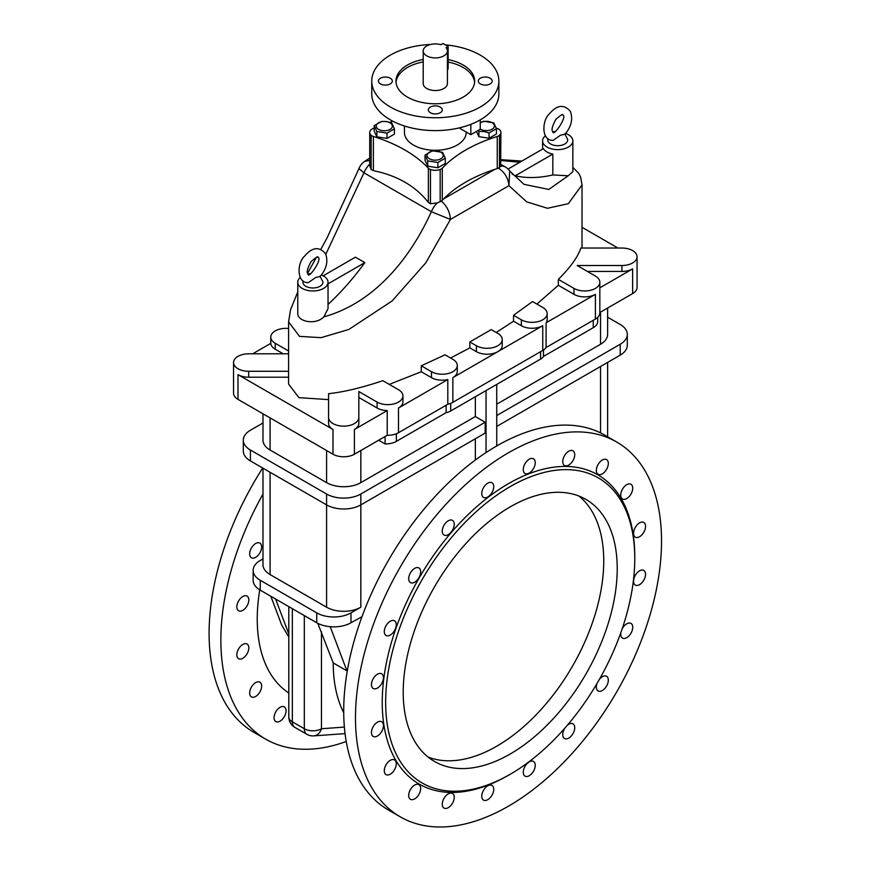 <?xml version="1.0" encoding="UTF-8"?>
<svg xmlns="http://www.w3.org/2000/svg" width="870" height="870" viewBox="0 0 870 870"><rect width="100%" height="100%" fill="white"/><g stroke="black" fill="none" stroke-linecap="round" stroke-linejoin="round"><path stroke-width="1.3" d="M500.892 160.493L519.836 162.255M572.851 167.355L578.735 173.369L580.649 177.208L582.03 184.908L568.327 203.678L547.469 208.289L526.709 201.851L508.928 185.68L509.7 170.977M512.028 173.978L515.192 175.805A186.822 107.869 120 0 0 552.82 174.946L568.197 175.773L548.807 189.453L523.99 184.331L509.733 171.031A15.138 15.138 0 0 0 505.068 166.833A15.138 8.733 120 0 0 500.663 166.311L500.892 132.468A9.081 5.242 0 0 0 499.478 129.663A6.057 3.491 0 0 0 497.238 128.456A134.872 77.865 180 0 1 496.291 128.162M568.197 175.773L572.851 171.694L572.851 140.875A15.138 8.733 180 0 1 557.8 149.618A15.138 8.733 180 0 1 542.586 140.962A15.138 8.733 180 0 1 542.586 140.875A15.138 8.733 180 0 1 545.349 135.84M374.165 128.216A134.872 77.865 180 0 1 373.382 128.456A6.057 3.491 0 0 0 371.142 129.663A9.081 5.242 0 0 0 369.728 132.468L369.728 165.626L371.142 169.53L373.382 170.683C397.101 175.446 415.425 186.028 428.355 202.416L430.454 203.776L437.338 202.873L441.351 201.122L443.624 198.915A134.872 77.865 180 0 1 494.758 169.389L443.624 198.915M437.338 202.873A15.138 8.733 120 0 0 431.357 211.704L450.421 219.447C449.953 212.128 446.93 206.016 441.351 201.122M494.758 169.389L498.499 168.127C504.904 172.543 508.374 178.393 508.928 185.68L450.421 219.447L425.789 262.849L392.142 300.933L348.826 329.458L321.073 337.658L299.552 336.385L288.59 321.922L290.558 309.666L297.768 291.928M358.929 168.693L363.975 172.804A15.138 8.733 -60 0 1 369.728 164.191M369.728 160.461L364.747 161.352A15.138 15.138 0 0 0 358.918 168.704L327.066 237.891L320.834 249.375M325.826 254.247L363.975 172.804L431.357 211.704C410.705 257.324 375.144 302.662 323.825 316.865L328.033 308.698L328.033 282.217A15.138 8.733 0 0 0 321.389 274.985M300.183 277.486A15.138 8.733 0 0 0 297.768 282.217L297.768 313.146C297.181 321.715 315.69 325.467 323.825 316.865M377.101 408.019L377.101 402.081A15.138 8.733 180 0 0 393.588 403.974A15.138 8.733 180 0 0 402.93 395.904A15.138 8.733 180 0 0 398.503 389.727L382.844 380.69C362.007 387.683 343.922 392.011 328.577 393.686L328.577 417.404A15.138 8.733 180 0 0 343.704 426.148A15.138 8.733 180 0 0 358.842 417.404L358.842 423.331A15.138 8.733 180 0 1 354.405 429.519L387.226 410.564A15.138 8.733 180 0 1 377.101 408.019L358.842 397.481M421.276 365.802L431.455 371.686A15.138 8.733 180 0 0 447.952 373.578A15.138 8.733 180 0 0 457.294 365.509A15.138 8.733 180 0 0 452.857 359.332L445.048 354.819L421.276 365.802L421.276 371.74L389.26 384.399M469.844 341.953L476.401 345.738A15.138 8.733 180 0 0 492.898 347.63A15.138 8.733 180 0 0 502.24 339.561A15.138 8.733 180 0 0 497.803 333.384L491.245 329.599L469.844 341.953L469.844 347.891L450.573 358.016M513.539 315.288L521.347 319.79A15.138 8.733 180 0 0 537.834 321.683A15.138 8.733 180 0 0 547.176 313.613A15.138 8.733 180 0 0 542.749 307.436L532.56 301.553L513.539 315.288L513.539 321.215L496.226 332.471M587.413 271.44L621.93 271.44L621.93 265.513A15.138 8.733 180 0 0 637.068 256.77A15.138 8.733 180 0 0 621.93 248.037L580.845 248.037C577.941 256.9 570.437 267.351 558.333 279.368L558.333 285.295L536.931 304.076M582.03 184.908L582.008 248.037M637.068 256.77L637.068 287.415A15.138 8.733 180 0 1 632.631 293.592L599.832 312.537A15.138 8.733 180 0 1 599.832 312.874A15.138 8.733 180 0 1 595.395 319.051L546.088 347.521A15.138 8.733 180 0 1 542.749 350.436L452.857 402.331A15.138 8.733 0 0 1 447.811 404.256L398.503 432.727A15.138 8.733 0 0 1 387.226 435.283L354.405 454.227A15.138 8.733 0 0 1 333.003 454.227L237.988 399.363L237.988 374.655L333.003 429.519A15.138 8.733 180 0 1 328.577 423.331L328.577 399.613L298.954 397.655L288.59 384.094L288.59 321.922M498.499 168.127L500.663 166.311M328.033 304.435A186.822 107.869 120 0 0 364.845 262.609L355.428 257.172L323.161 275.801M364.845 262.609L328.033 283.859M297.768 282.217A15.138 8.733 0 0 0 297.768 282.304A15.138 8.733 0 0 0 312.982 290.961A15.138 8.733 0 0 0 328.033 282.217M308.861 274.104L310.318 273.604A15.138 8.733 0 0 0 307.958 273.963M319.942 276.094L322.857 281.728A9.983 5.764 180 0 1 319.964 286.295A9.983 5.764 180 0 1 308.698 287.448A9.983 5.764 180 0 1 302.945 281.728L303.108 280.923M315.723 277.476L320.106 276.508C326.457 269.113 328.294 261.555 325.63 253.833C317.256 243.741 309.144 250.68 304.478 256.258C297.149 262.718 296.257 283.305 308.361 282.609L315.723 277.476M617.928 248.037L582.03 227.309M558.333 279.368L573.993 288.405A15.138 8.733 180 0 0 590.491 290.297A15.138 8.733 180 0 0 599.832 282.228L599.832 312.874M621.93 265.513L577.147 265.513L595.395 276.051A15.138 8.733 180 0 1 599.832 282.228M558.333 285.295L573.993 294.332A15.138 8.733 0 0 0 595.395 294.332L546.088 322.803A15.138 8.733 180 0 0 547.176 319.54L547.176 313.613M452.857 402.331L452.857 377.623L542.749 325.717A15.138 8.733 180 0 1 521.347 325.717L513.539 321.215M469.844 347.891L476.401 351.665A15.138 8.733 0 0 0 497.803 351.665A15.138 8.733 0 0 0 502.24 345.488L502.24 339.561M452.857 377.623A15.138 8.733 0 0 0 457.294 371.436L457.294 365.509M402.93 395.904L402.93 401.831A15.138 8.733 180 0 1 398.503 408.019L447.811 379.548A15.138 8.733 0 0 1 431.455 377.623L421.276 371.74M377.101 402.081L358.842 391.543L358.842 423.331M343.715 712.704A164.952 95.232 -60 0 1 333.221 662.929L347.271 671.031M270.82 596.254L281.76 625.193L288.796 637.014M288.796 692.977A164.952 95.232 -60 0 1 259.749 589.86M578.844 495.998A151.336 87.37 -60 0 1 593.677 619.005A151.336 87.37 -60 0 1 496.737 746.21A151.336 87.37 -60 0 1 428.105 757.074M383.442 725.623A8.472 4.894 -60 0 1 379.744 734.149A8.472 4.894 -60 0 1 373.208 736.422A8.472 4.894 -60 0 1 373.208 726.635A8.472 4.894 -60 0 1 381.68 721.741A8.472 4.894 -60 0 1 383.442 725.623M420.667 788.503A8.472 4.894 -60 0 1 416.969 797.029A8.472 4.894 -60 0 1 410.444 799.302A8.472 4.894 -60 0 1 410.444 789.514A8.472 4.894 -60 0 1 418.916 784.62A8.472 4.894 -60 0 1 420.667 788.503M493.736 789.297A8.472 4.894 -60 0 1 490.038 797.833A8.472 4.894 -60 0 1 483.513 800.106A8.472 4.894 -60 0 1 483.513 790.319A8.472 4.894 -60 0 1 491.985 785.425A8.472 4.894 -60 0 1 493.736 789.297M567.327 725.275A8.472 4.894 -60 0 1 572.982 723.84A8.472 4.894 -60 0 1 574.733 727.722A8.472 4.894 -60 0 1 571.035 736.248A8.472 4.894 -60 0 1 564.51 738.521A8.472 4.894 -60 0 1 564.924 728.059M622.115 628.988A8.472 4.894 -60 0 1 630.967 623.409A8.472 4.894 -60 0 1 632.729 627.281A8.472 4.894 -60 0 1 629.032 635.818A8.472 4.894 -60 0 1 622.496 638.08A8.472 4.894 -60 0 1 620.908 632.468M645.551 526.35A8.472 4.894 -60 0 1 641.853 534.876A8.472 4.894 -60 0 1 635.328 537.149A8.472 4.894 -60 0 1 635.328 527.361A8.472 4.894 -60 0 1 643.8 522.468A8.472 4.894 -60 0 1 645.551 526.35M608.326 463.471A8.472 4.894 -60 0 1 604.628 471.997A8.472 4.894 -60 0 1 598.092 474.27A8.472 4.894 -60 0 1 598.092 464.482A8.472 4.894 -60 0 1 606.564 459.588A8.472 4.894 -60 0 1 608.326 463.471M535.257 462.666A8.472 4.894 -60 0 1 531.559 471.192A8.472 4.894 -60 0 1 525.023 473.465A8.472 4.894 -60 0 1 525.023 463.677A8.472 4.894 -60 0 1 533.495 458.784A8.472 4.894 -60 0 1 535.257 462.666M454.26 524.24A8.472 4.894 -60 0 1 450.562 532.777A8.472 4.894 -60 0 1 444.026 535.039A8.472 4.894 -60 0 1 444.026 525.252A8.472 4.894 -60 0 1 452.498 520.369A8.472 4.894 -60 0 1 454.26 524.24M396.263 624.682A8.472 4.894 -60 0 1 392.566 633.208A8.472 4.894 -60 0 1 386.041 635.481A8.472 4.894 -60 0 1 386.041 625.693A8.472 4.894 -60 0 1 394.512 620.799A8.472 4.894 -60 0 1 396.263 624.682M420.667 571.807A8.472 4.894 -60 0 1 416.969 580.344A8.472 4.894 -60 0 1 410.444 582.606A8.472 4.894 -60 0 1 410.444 572.83A8.472 4.894 -60 0 1 418.916 567.936A8.472 4.894 -60 0 1 420.667 571.807M493.736 486.635A8.472 4.894 -60 0 1 490.038 495.16A8.472 4.894 -60 0 1 483.513 497.433A8.472 4.894 -60 0 1 483.513 487.646A8.472 4.894 -60 0 1 491.985 482.752A8.472 4.894 -60 0 1 493.736 486.635M574.733 454.684A8.472 4.894 -60 0 1 571.035 463.21A8.472 4.894 -60 0 1 564.51 465.483A8.472 4.894 -60 0 1 564.51 455.695A8.472 4.894 -60 0 1 572.982 450.801A8.472 4.894 -60 0 1 574.733 454.684M632.729 488.168A8.472 4.894 -60 0 1 629.032 496.694A8.472 4.894 -60 0 1 622.496 498.967A8.472 4.894 -60 0 1 622.496 489.179A8.472 4.894 -60 0 1 630.967 484.285A8.472 4.894 -60 0 1 632.729 488.168M645.551 574.287A8.472 4.894 -60 0 1 641.853 582.813A8.472 4.894 -60 0 1 635.328 585.086A8.472 4.894 -60 0 1 635.328 575.298A8.472 4.894 -60 0 1 643.8 570.405A8.472 4.894 -60 0 1 645.551 574.287M599.539 679.111A8.472 4.894 -60 0 1 606.564 676.273A8.472 4.894 -60 0 1 608.326 680.155A8.472 4.894 -60 0 1 604.628 688.681A8.472 4.894 -60 0 1 598.092 690.954A8.472 4.894 -60 0 1 597.027 683.45M535.257 765.328A8.472 4.894 -60 0 1 531.559 773.865A8.472 4.894 -60 0 1 525.023 776.138A8.472 4.894 -60 0 1 525.023 766.35A8.472 4.894 -60 0 1 533.495 761.457A8.472 4.894 -60 0 1 535.257 765.328M454.26 797.279A8.472 4.894 -60 0 1 450.562 805.816A8.472 4.894 -60 0 1 444.026 808.078A8.472 4.894 -60 0 1 444.026 798.301A8.472 4.894 -60 0 1 452.498 793.407A8.472 4.894 -60 0 1 454.26 797.279M396.263 763.806A8.472 4.894 -60 0 1 392.566 772.332A8.472 4.894 -60 0 1 386.041 774.604A8.472 4.894 -60 0 1 386.041 764.817A8.472 4.894 -60 0 1 394.512 759.923A8.472 4.894 -60 0 1 396.263 763.806M383.442 677.676A8.472 4.894 -60 0 1 379.744 686.212A8.472 4.894 -60 0 1 373.208 688.475A8.472 4.894 -60 0 1 373.208 678.698A8.472 4.894 -60 0 1 381.68 673.804A8.472 4.894 -60 0 1 383.442 677.676M508.504 806.142A216.412 124.943 -60 0 1 400.298 816.854A216.412 124.943 -60 0 1 400.298 566.968A216.412 124.943 -60 0 1 616.71 442.025A216.412 124.943 -60 0 1 649.879 615.438A216.412 124.943 -60 0 1 508.504 806.142M400.298 816.854L388.531 810.068A216.412 124.943 -60 0 1 388.531 560.171A216.412 124.943 -60 0 1 604.933 435.228L616.71 442.025M510.212 753.996A151.336 87.37 -60 0 1 434.554 761.489A151.336 87.37 -60 0 1 434.554 586.75A151.336 87.37 -60 0 1 585.88 499.369A151.336 87.37 -60 0 1 609.076 620.636A151.336 87.37 -60 0 1 510.212 753.996M508.504 775.246L510.222 774.256A176.153 101.703 -60 0 1 385.66 702.351A176.153 101.703 -60 0 1 510.212 486.602A176.153 101.703 -60 0 1 634.774 558.518A176.153 101.703 -60 0 1 510.222 774.256A176.153 101.703 -60 0 1 510.212 774.256L508.504 775.246A178.578 103.106 -60 0 1 382.234 702.351A178.578 103.106 -60 0 1 508.504 483.633A178.578 103.106 -60 0 1 634.774 556.539L634.774 558.518M248.82 647.9A8.472 4.894 120 0 0 247.069 644.018A8.472 4.894 120 0 0 238.587 648.911A8.472 4.894 120 0 0 238.587 658.699A8.472 4.894 120 0 0 245.122 656.426A8.472 4.894 120 0 0 248.82 647.9M286.056 710.779A8.472 4.894 120 0 0 284.294 706.897A8.472 4.894 120 0 0 275.823 711.79A8.472 4.894 120 0 0 275.823 721.578A8.472 4.894 120 0 0 282.348 719.305A8.472 4.894 120 0 0 286.056 710.779M261.652 546.958A8.472 4.894 120 0 0 259.891 543.087A8.472 4.894 120 0 0 251.419 547.969A8.472 4.894 120 0 0 251.419 557.757A8.472 4.894 120 0 0 257.955 555.495A8.472 4.894 120 0 0 261.652 546.958M261.652 686.082A8.472 4.894 120 0 0 259.891 682.2A8.472 4.894 120 0 0 251.419 687.093A8.472 4.894 120 0 0 251.419 696.881A8.472 4.894 120 0 0 257.955 694.608A8.472 4.894 120 0 0 261.652 686.082M248.82 599.963A8.472 4.894 120 0 0 247.069 596.08A8.472 4.894 120 0 0 238.587 600.974A8.472 4.894 120 0 0 238.587 610.762A8.472 4.894 120 0 0 245.122 608.489A8.472 4.894 120 0 0 248.82 599.963M346.227 741.479A216.412 124.943 -60 0 1 265.687 739.141A216.412 124.943 -60 0 1 262.99 493.986M265.687 739.141L253.909 732.344A216.412 124.943 -60 0 1 262.696 468.006M496.737 384.409L496.737 445.951M475.335 438.784L475.335 460.045M262.99 558.91L260.239 560.497A24.219 13.974 180 0 0 253.148 570.383A24.219 13.974 180 0 0 260.239 580.268L316.745 612.882L316.745 622.768A24.219 13.974 0 0 0 350.991 622.768L350.991 612.882A24.219 13.974 180 0 1 316.745 612.882M317.8 623.344L333.221 662.929M361.985 616.699L350.991 622.768M316.745 622.768L260.239 590.154L260.239 580.268M253.148 570.383L253.148 580.268A24.219 13.974 0 0 0 260.239 590.154M262.99 468.169L262.99 564.695A24.219 13.974 0 0 0 270.091 574.581L270.091 472.269M350.991 612.882L360.832 607.206L360.832 504.894L485.177 433.097L485.177 422.222L475.335 416.545L360.832 482.643A24.219 13.974 180 0 1 326.587 482.643L270.091 450.029A24.219 13.974 180 0 1 262.99 440.144L262.99 413.805M250.397 450.029A24.219 13.974 180 0 1 243.306 440.144L243.306 451.019A24.219 13.974 0 0 0 250.397 460.904L250.397 450.029L326.587 494.019L326.587 607.206A24.219 13.974 0 0 0 360.832 607.206M326.587 607.206L270.091 574.581M607.63 308.034L607.63 334.374A24.219 13.974 180 0 1 600.528 344.259L496.737 404.18M597.679 321.193A15.138 8.733 180 0 1 597.69 321.519A15.138 8.733 180 0 1 593.253 327.696L543.478 356.439A12.104 6.993 180 0 1 540.607 359.082L540.607 351.676M378.667 440.22L385.084 443.928A15.138 8.733 -0 0 0 396.361 441.373L446.136 412.641A12.104 6.993 -0 0 0 450.714 410.977L540.607 359.082M385.084 443.928L385.084 436.512M496.737 426.43L620.223 355.134A24.219 13.974 0 0 0 627.313 345.249L627.313 334.374A24.219 13.974 180 0 1 620.223 344.259L620.223 355.134M496.737 415.555L620.223 344.259M607.63 317.213L620.223 324.488A24.219 13.974 180 0 1 627.313 334.374M243.306 440.144A24.219 13.974 180 0 1 250.397 430.258L262.99 422.983M250.397 460.904L326.587 504.894A24.219 13.974 0 0 0 360.832 504.894L360.832 494.019A24.219 13.974 180 0 1 326.587 494.019M360.832 494.019L485.177 422.222M486.036 390.597L486.036 452.563M475.335 396.774L475.335 416.545M237.988 399.363A15.138 8.733 180 0 1 233.551 393.186L233.551 362.54A15.138 8.733 0 0 0 248.689 371.283L288.59 371.283M621.93 271.44A15.138 8.733 0 0 0 632.631 268.884L599.832 287.829M546.088 347.521L546.088 322.803M447.811 404.256L447.811 379.548M387.226 435.283L387.226 410.564M237.988 374.655A15.138 8.733 0 0 0 248.689 377.21L288.59 377.21M252.691 353.807L270.798 343.346A15.138 8.733 0 0 0 275.224 349.196L275.224 343.269L288.59 350.98M283.207 353.807L275.224 349.196M288.59 353.807L248.689 353.807A15.138 8.733 0 0 0 233.551 362.54M288.59 328.49A15.138 8.733 0 0 0 270.787 337.092A15.138 8.733 0 0 0 275.224 343.269M328.577 423.331L328.577 417.404M543.478 356.439L543.478 349.979M446.136 412.641L446.136 405.224M344.379 727.092L321.454 728.745A12.104 6.993 180 0 1 304.326 728.745A12.104 6.993 120 0 0 306.838 734.291A12.104 12.104 0 0 0 313.765 735.879A12.104 9.2 -94.1 0 0 321.454 728.745L321.454 631.805M294.854 727.374A12.104 6.993 -60 0 1 292.342 721.828A12.104 6.993 180 0 1 288.796 716.891A12.104 12.104 0 0 0 294.854 727.374L306.838 734.291M369.728 132.468A9.081 5.242 0 0 0 371.142 135.274A6.057 3.491 0 0 0 373.382 136.481A134.872 77.865 180 0 1 428.355 168.214A6.057 3.491 0 0 0 430.454 169.519A9.081 5.242 0 0 0 440.166 169.519A6.057 3.491 0 0 0 442.264 168.214A134.872 77.865 180 0 1 497.238 136.481A6.057 3.491 0 0 0 499.478 135.274A9.081 5.242 0 0 0 500.892 132.468M386.998 133.11L376.873 131.544L374.165 125.693L381.571 121.419L386.639 121.539L391.707 122.985L394.414 128.825L386.998 133.11L386.998 138.395L376.873 136.829L374.165 130.978L374.165 125.693M386.378 121.626A8.058 4.654 0 0 0 376.503 127.324A8.058 4.654 0 0 0 389.988 129.412A8.058 4.654 0 0 0 386.378 121.626M394.414 128.825L394.414 134.11L386.998 138.395M376.873 131.544L376.873 136.829M392.729 121.158A134.872 77.865 180 0 1 389.999 122.355M466.179 132.001L466.179 132.468A30.874 17.824 180 0 1 435.304 150.292A30.874 17.824 180 0 1 404.441 132.468L404.441 125.987M476.488 131.424L478.913 136.666L489.049 138.232L496.455 133.958L496.455 128.673L489.049 132.947L483.981 131.5L478.913 131.381L478.533 130.25M445.299 158.209L445.299 163.495L437.882 167.769L427.757 166.203L425.038 160.352L425.038 155.077L427.757 160.917L437.882 162.483L445.299 158.209L442.58 152.359L432.455 150.793L425.038 155.077M480.251 129.021A8.058 4.654 -0 0 0 484.242 130.456A8.058 4.654 -0 0 0 493.714 127.836A8.058 4.654 -0 0 0 490.647 122.028A8.058 4.654 -0 0 0 480.251 122.898M480.251 122.54L483.622 121.256L493.747 122.822L496.455 128.673M489.049 132.947L489.049 138.232M478.913 131.381L478.913 136.666M396.024 82.302A39.346 22.718 180 0 1 407.486 67.468A39.346 22.718 180 0 1 423.201 61.922M448.148 62.064A39.346 22.718 180 0 1 474.596 82.302M448.148 46.469L443.015 43.5L440.905 44.718A12.104 6.993 -0 0 0 423.201 50.917L423.201 83.531A12.104 6.993 -0 0 0 433.477 90.447A12.104 6.993 -0 0 0 447.419 83.531L447.419 50.917A12.104 6.993 -0 0 0 446.049 47.687L448.148 46.469L448.148 68.208A3.632 2.099 60 0 1 447.419 69.861M498.869 81.062L498.869 93.916A63.564 36.692 180 0 1 435.304 130.609A63.564 36.692 180 0 1 371.751 93.916L371.751 81.062A63.564 36.692 -0 0 0 435.304 117.754A63.564 36.692 -0 0 0 498.869 81.062A63.564 36.692 -0 0 0 445.309 44.827M380.451 78.224A6.96 4.024 180 0 1 388.031 77.354A6.96 4.024 180 0 1 392.326 81.062A6.96 4.024 180 0 1 385.366 85.086A6.96 4.024 180 0 1 378.406 81.062A6.96 4.024 180 0 1 380.451 78.224M480.327 78.224A6.96 4.024 180 0 1 487.918 77.354A6.96 4.024 180 0 1 492.213 81.062A6.96 4.024 180 0 1 485.253 85.086A6.96 4.024 180 0 1 478.293 81.062A6.96 4.024 180 0 1 480.327 78.224M430.389 107.053A6.96 4.024 180 0 1 437.969 106.183A6.96 4.024 180 0 1 442.275 109.892A6.96 4.024 180 0 1 435.304 113.916A6.96 4.024 180 0 1 428.344 109.892A6.96 4.024 180 0 1 430.389 107.053M448.148 59.595A39.346 22.718 180 0 1 474.661 81.062A39.346 22.718 180 0 1 435.304 103.78A39.346 22.718 180 0 1 395.959 81.062A39.346 22.718 180 0 1 407.486 65A39.346 22.718 180 0 1 423.201 59.454M430.628 44.468A63.564 36.692 -0 0 0 390.369 55.114A63.564 36.692 -0 0 0 371.751 81.062M441.231 44.522A63.564 36.692 -0 0 0 439.992 44.468M459.132 127.933L470.833 134.687L480.251 129.249L480.251 119.864M470.833 134.687L470.833 124.345M423.201 50.917A12.104 6.993 -0 0 0 433.477 57.822A12.104 6.993 -0 0 0 447.419 50.917M442.96 156.698A8.058 4.654 180 0 1 429.465 158.786A8.058 4.654 180 0 1 433.086 150.999A8.058 4.654 180 0 1 442.96 156.698M437.882 162.483L437.882 167.769M427.757 160.917L427.757 166.203M515.192 175.805L552.82 154.088A15.138 8.733 180 0 1 543.402 148.65L508.026 169.074M552.82 174.946L552.82 154.088M565.62 133.425A15.138 8.733 180 0 1 572.851 140.875M564.76 133.817L567.675 139.45A9.983 5.764 180 0 1 564.782 144.018A9.983 5.764 180 0 1 550.656 144.018A9.983 5.764 180 0 1 547.763 139.45L547.915 138.645M560.53 135.198L564.924 134.23C571.264 126.835 573.112 119.277 570.448 111.556C562.074 101.464 553.951 108.402 549.285 113.981C541.966 120.441 541.075 141.027 553.179 140.331L560.53 135.198M573.993 294.332L573.993 288.405M521.347 325.717L521.347 319.79M476.401 351.665L476.401 345.738M431.455 377.623L431.455 371.686M288.796 633.936L275.583 599.006M600.528 366.498L600.528 432.89M270.091 450.029L270.091 417.904M326.587 450.519L326.587 482.643M360.832 482.643L360.832 450.519M600.528 312.134L600.528 344.259M632.631 293.592L632.631 268.884M595.395 319.051L595.395 294.332M542.749 350.436L542.749 325.717M398.503 432.727L398.503 408.019M354.405 454.227L354.405 429.519M333.003 454.227L333.003 429.519M248.689 377.21L248.689 371.283M593.253 327.696L593.253 320.29M396.361 441.373L396.361 433.749M450.714 410.977L450.714 403.354M304.326 615.601L304.326 728.745L292.342 721.828L292.342 608.685M330.23 626.704L346.923 670.835M442.264 200.372L442.264 168.214M497.238 168.628L497.238 136.481M499.478 167.508L499.478 135.274M440.166 201.753L440.166 169.519M430.454 203.776L430.454 169.519M428.355 202.416L428.355 168.214M373.382 170.683L373.382 136.481M371.142 169.53L371.142 135.274M447.419 68.632L448.148 68.208M500.892 159.656L521.891 161.07M369.728 158.079L364.747 161.341M307.578 273.278L316.43 257.335M505.068 166.833L500.892 164.419M311.145 261.489C307.349 268.438 306.327 272.625 308.056 274.05C308.154 279.922 323.401 257.922 317.746 257.27C318.409 255.856 316.201 257.27 311.145 261.489M607.63 362.409L607.63 436.783M270.787 343.356L270.787 337.092M597.69 317.354L597.69 321.519M345.053 733.627L313.765 735.879M288.796 716.891L288.796 606.64M542.586 140.875L542.586 149.118M553.679 131.827L555.136 131.326M555.963 119.212C552.167 126.161 551.145 130.348 552.874 131.772C552.972 137.645 568.219 115.645 562.564 114.992C563.216 113.578 561.019 114.992 555.963 119.212"/></g></svg>
